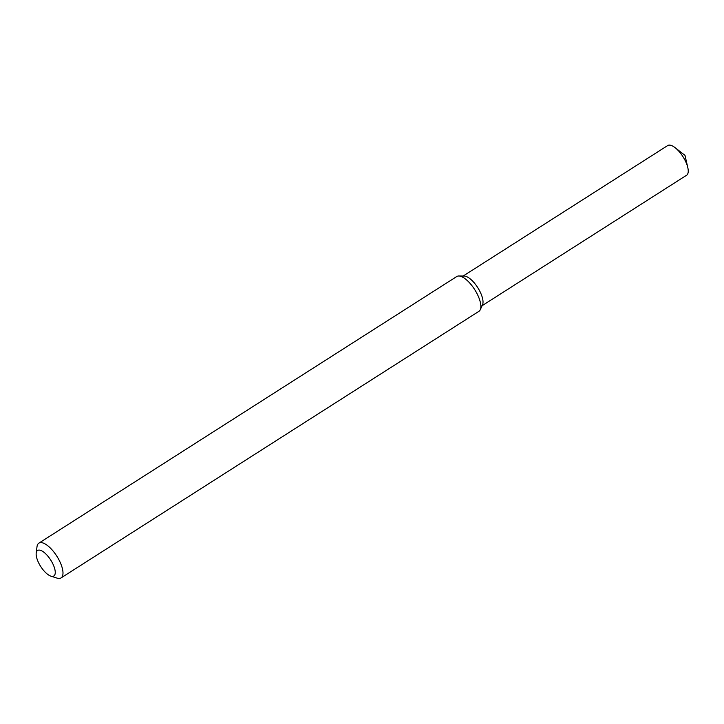 <?xml version="1.0" encoding="UTF-8"?>
<svg xmlns="http://www.w3.org/2000/svg" width="724" height="724" viewBox="0 0 724 724"><rect width="100%" height="100%" fill="white"/><g stroke="black" fill="none" stroke-linecap="round" stroke-linejoin="round"><path stroke-width="1.09" d="M36.2 553.1L37.005 546.692A20.625 8.127 57.5 0 1 38.87 543.145L456.744 276.541A20.625 8.127 57.5 0 1 458.781 275.998L464.174 276.043A17.602 6.932 57.5 0 1 477.74 287.609A17.602 6.932 57.5 0 1 482.519 304.795L480.284 309.7A20.625 8.127 57.5 0 1 478.926 311.32L61.06 577.915A20.625 8.127 57.5 0 1 58.499 578.431A20.625 8.127 57.5 0 1 57.051 578.114L50.897 576.141A15.123 5.955 57.5 0 1 40.68 566.458A15.123 5.955 57.5 0 1 36.2 553.1A15.123 5.955 57.5 0 1 50.146 559.163A15.123 5.955 57.5 0 1 51.965 576.376A15.123 5.955 57.5 0 1 50.897 576.141M458.781 275.998A20.625 8.127 57.5 0 1 474.682 289.564A20.625 8.127 57.5 0 1 480.284 309.7M38.87 543.145A20.625 8.127 57.5 0 1 56.816 556.159A20.625 8.127 57.5 0 1 61.06 577.915M463.161 276.034L667.655 145.569A17.602 6.932 57.5 0 1 675.112 147.696A17.602 6.932 57.5 0 1 687.8 167.579A17.602 6.932 57.5 0 1 686.587 175.244L482.094 305.709M462.428 276.505A17.602 6.932 57.5 0 1 477.74 287.609A17.602 6.932 57.5 0 1 481.36 306.18M687.8 167.579L684.995 155.388L675.112 147.696"/></g></svg>
